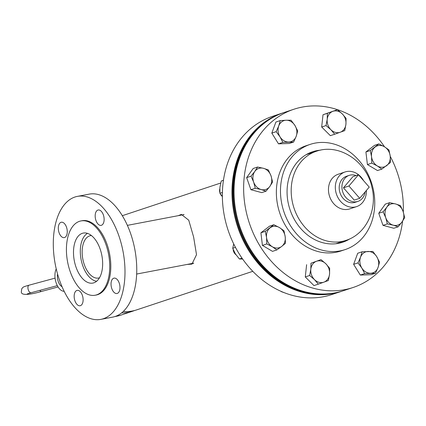 <?xml version="1.0" encoding="UTF-8"?>
<svg xmlns="http://www.w3.org/2000/svg" width="426" height="426" viewBox="0 0 426 426"><rect width="100%" height="100%" fill="white"/><g stroke="black" fill="none" stroke-linecap="round" stroke-linejoin="round"><path stroke-width="0.64" d="M178.276 215.668L181.375 214.411L188.739 220.199L193.617 237.005L196.508 254.716L191.924 264.115L187.131 264.434M252.788 271.325L136.586 309.91A46.956 39.08 -108.4 0 1 132.411 310.996A46.956 39.08 -108.4 0 1 123.252 311.459M193.09 263.603L191.972 263.513M183.196 214.731L183.686 214.454M134.579 310.506A46.956 39.08 -108.4 0 1 132.614 311.23A46.956 39.08 -108.4 0 1 121.602 312.897M346.04 176.439A13.723 11.422 71.6 0 0 339.192 187.206A13.723 11.422 71.6 0 0 345.119 200.252A13.723 11.422 71.6 0 0 354.682 202.456M363.564 180.64A18.259 15.198 71.6 0 0 358.479 174.687A18.259 15.198 71.6 0 0 345.092 171.955L338.233 174.234A18.259 15.198 71.6 0 0 328.494 188.398A18.259 15.198 71.6 0 0 336.359 206.163A18.259 15.198 71.6 0 0 349.741 208.894L356.605 206.615A18.259 15.198 71.6 0 0 366.365 190.481M345.092 171.955A18.259 15.198 71.6 0 0 335.353 186.119A18.259 15.198 71.6 0 0 343.223 203.884A18.259 15.198 71.6 0 0 356.605 206.615M57.585 274.11A8.765 4.83 -100.8 0 0 62.031 286.682M56.237 268.902A13.041 7.183 -100.8 0 0 56.243 283.136A13.041 7.183 -100.8 0 0 64.156 291.293M356.099 175.576A13.723 11.422 71.6 0 0 349.267 175.352A13.723 11.422 71.6 0 0 344.842 178.377A13.723 11.422 71.6 0 0 344.054 194.895A13.723 11.422 71.6 0 0 357.92 201.397A13.723 11.422 71.6 0 0 362.345 198.367A13.723 11.422 71.6 0 0 365.119 191.95M343.447 187.818L354.23 200.129L359.72 198.308L369.225 187.11L358.447 174.793L352.957 176.62L343.447 187.818L348.937 185.992L359.72 198.308M358.447 174.793L348.937 185.992M99.482 277.784A21.566 11.88 79.2 0 1 98.528 278.04A21.566 11.88 79.2 0 1 89.918 274.344A21.566 11.88 79.2 0 1 82.143 251.553A21.566 11.88 79.2 0 1 90.456 235.669A21.566 11.88 79.2 0 1 91.441 235.557M96.622 281.256A24.783 13.653 79.2 0 1 89.236 276.953A24.783 13.653 79.2 0 1 80.333 252.943A24.783 13.653 79.2 0 1 87.5 233.379M117.278 293.429A7.828 4.313 -100.8 0 0 119.69 284.733A7.828 4.313 -100.8 0 0 114.046 278.135A7.828 4.313 -100.8 0 0 113.737 278.215A7.828 4.313 -100.8 0 0 111.33 286.911A7.828 4.313 -100.8 0 0 116.974 293.509A7.828 4.313 -100.8 0 0 117.278 293.429M80.407 305.671A7.828 4.313 -100.8 0 0 82.82 296.975A7.828 4.313 -100.8 0 0 77.175 290.378A7.828 4.313 -100.8 0 0 76.866 290.457A7.828 4.313 -100.8 0 0 74.459 299.153A7.828 4.313 -100.8 0 0 80.104 305.751A7.828 4.313 -100.8 0 0 80.407 305.671M64.55 237.532A7.828 4.313 -100.8 0 0 66.962 228.837A7.828 4.313 -100.8 0 0 61.317 222.239A7.828 4.313 -100.8 0 0 61.014 222.319A7.828 4.313 -100.8 0 0 58.602 231.014A7.828 4.313 -100.8 0 0 64.246 237.612A7.828 4.313 -100.8 0 0 64.55 237.532M101.425 225.29A7.828 4.313 -100.8 0 0 103.832 216.594A7.828 4.313 -100.8 0 0 98.188 209.991A7.828 4.313 -100.8 0 0 97.884 210.071A7.828 4.313 -100.8 0 0 95.472 218.767A7.828 4.313 -100.8 0 0 101.116 225.37A7.828 4.313 -100.8 0 0 101.425 225.29M100.861 319.372L112.624 317.13A62.606 34.49 -100.8 0 0 115.073 316.497A62.606 34.49 -100.8 0 0 134.334 246.931A62.606 34.49 -100.8 0 0 89.194 194.134L77.431 196.375A62.606 34.49 -100.8 0 0 74.981 197.009A62.606 34.49 -100.8 0 0 55.715 266.575A62.606 34.49 -100.8 0 0 100.861 319.372A62.606 34.49 -100.8 0 0 103.31 318.733A62.606 34.49 -100.8 0 0 122.576 249.173A62.606 34.49 -100.8 0 0 77.431 196.375M95.152 295.234L96.223 295.026A37.823 20.837 -100.8 0 0 97.703 294.643A37.823 20.837 -100.8 0 0 109.344 252.618A37.823 20.837 -100.8 0 0 82.069 220.716L80.999 220.924A37.823 20.837 -100.8 0 0 79.518 221.307A37.823 20.837 -100.8 0 0 67.878 263.332A37.823 20.837 -100.8 0 0 95.152 295.234A37.823 20.837 -100.8 0 0 96.633 294.845A37.823 20.837 -100.8 0 0 108.273 252.82A37.823 20.837 -100.8 0 0 80.999 220.924M93.837 282.827A25.459 14.026 -100.8 0 0 101.67 254.54A25.459 14.026 -100.8 0 0 83.31 233.065A25.459 14.026 -100.8 0 0 82.319 233.326A25.459 14.026 -100.8 0 0 74.481 261.617A25.459 14.026 -100.8 0 0 92.841 283.088A25.459 14.026 -100.8 0 0 93.837 282.827M282.587 113.002A93.906 78.16 71.6 0 0 282.241 113.119L272.635 116.309A93.906 78.16 71.6 0 0 226.531 225.109A93.906 78.16 71.6 0 0 323.478 296.725A93.906 78.16 71.6 0 0 331.827 294.552L341.428 291.363A93.906 78.16 71.6 0 0 341.774 291.246M282.241 113.119A93.906 78.16 71.6 0 0 236.137 221.919A93.906 78.16 71.6 0 0 333.079 293.535A93.906 78.16 71.6 0 0 341.428 291.363M315.075 143.109A55.433 46.136 -108.4 0 1 372.297 185.385A55.433 46.136 -108.4 0 1 345.087 249.604A55.433 46.136 -108.4 0 1 340.156 250.887A55.433 46.136 -108.4 0 1 282.933 208.618A55.433 46.136 -108.4 0 1 310.149 144.393A55.433 46.136 -108.4 0 1 315.075 143.109M345.087 249.604L340.97 250.973A55.433 46.136 -108.4 0 1 336.039 252.256A55.433 46.136 -108.4 0 1 278.817 209.981A55.433 46.136 -108.4 0 1 306.033 145.761L310.149 144.393M402.597 221.121A93.906 78.16 -108.4 0 1 353.095 287.491A93.906 78.16 -108.4 0 1 344.746 289.659A93.906 78.16 -108.4 0 1 247.799 218.048A93.906 78.16 -108.4 0 1 293.903 109.242A93.906 78.16 -108.4 0 1 302.258 107.075A93.906 78.16 -108.4 0 1 384.497 146.794M390.243 156.374A93.906 78.16 -108.4 0 1 403.305 212.047M353.095 287.491L343.489 290.681A93.906 78.16 -108.4 0 1 335.14 292.848A93.906 78.16 -108.4 0 1 238.198 221.238A93.906 78.16 -108.4 0 1 284.302 112.432L293.903 109.242M349.954 238.789A47.685 39.687 -108.4 0 1 342.642 242.256A47.685 39.687 -108.4 0 1 338.404 243.358A47.685 39.687 -108.4 0 1 289.179 206.993A47.685 39.687 -108.4 0 1 312.588 151.747A47.685 39.687 -108.4 0 1 316.827 150.644A47.685 39.687 -108.4 0 1 320.522 150.149M343.148 290.793A93.906 78.16 -108.4 0 1 342.802 290.905L342.115 291.134A93.906 78.16 -108.4 0 1 302.689 291.97A93.906 78.16 -108.4 0 1 233.31 203.687A93.906 78.16 -108.4 0 1 282.928 112.89L283.615 112.661A93.906 78.16 -108.4 0 1 283.956 112.549M342.802 290.905A93.906 78.16 -108.4 0 1 303.376 291.741A93.906 78.16 -108.4 0 1 233.996 203.458A93.906 78.16 -108.4 0 1 283.615 112.661M272.603 182.014L271.005 175.805L268.364 169.942L263.486 168.313L257.565 167.029L254.807 171.433L251.005 176.183L253.646 182.051L255.243 188.255L261.165 189.543L266.042 191.173L269.844 186.418L272.603 182.014M255.243 188.255L250.893 189.703L261.692 192.616L266.042 191.173M250.893 189.703L246.654 177.631L251.005 176.183M246.654 177.631L253.214 168.472L257.565 167.029M219.784 188.83A6.523 5.426 71.6 0 0 219.859 192.659M220.327 193.905A6.523 5.426 71.6 0 0 222.154 196.306M254.807 171.433A11.081 9.223 -108.4 0 1 263.486 168.313A11.081 9.223 -108.4 0 1 271.005 175.805A11.081 9.223 -108.4 0 1 269.844 186.418A11.081 9.223 71.6 0 1 261.165 189.543A11.081 9.223 -108.4 0 1 253.646 182.051A11.081 9.223 -108.4 0 1 254.807 171.433M223.464 180.219L221.259 181.029L223.453 180.299M222.404 192.461L219.922 193.287L219.907 187.387L221.259 181.029M219.922 193.287L222.372 196.556M283.94 230.722L279.419 227.553L273.854 224.731L265.27 231.339L266.543 237.463L266.772 243.933L272.336 246.755L276.857 249.918L281.671 246.446L285.441 243.315L285.212 236.845L283.94 230.722M276.857 249.918L272.502 251.367L262.416 245.381L260.92 232.788L269.504 226.179L273.854 224.731M262.416 245.381L266.772 243.933M260.92 232.788L265.27 231.339M233.139 249.402A6.523 5.426 71.6 0 0 235.935 254.721M266.543 237.463A11.081 9.223 -108.4 0 1 270.084 227.862A11.081 9.223 -108.4 0 1 279.419 227.553A11.081 9.223 -108.4 0 1 285.212 236.845A11.081 9.223 71.6 0 1 281.671 246.446A11.081 9.223 -108.4 0 1 272.336 246.755A11.081 9.223 -108.4 0 1 266.543 237.463M320.996 259.626L310.975 263.231L310.826 269.189L309.638 275.489L314.5 279.642L318.318 284.142L323.851 282.166L328.339 280.537L329.532 274.238L329.681 268.279L325.858 263.779L320.996 259.626L310.975 263.231M309.638 275.489L305.282 276.937L313.962 285.585L318.318 284.142M305.282 276.937L306.624 264.679M314.5 279.642A11.081 9.223 -108.4 0 1 310.826 269.189A11.081 9.223 -108.4 0 1 316.507 261.255A11.081 9.223 -108.4 0 1 325.858 263.779A11.081 9.223 71.6 0 1 329.532 274.238A11.081 9.223 -108.4 0 1 323.851 282.166A11.081 9.223 -108.4 0 1 314.5 279.642M362.073 251.803L360.55 257.171L357.984 262.89L361.85 268.076L364.672 273.614L375.45 273.258L378.016 267.544L379.539 262.171L376.717 256.638L372.851 251.446L362.073 251.803L357.718 253.246L353.628 264.333L357.984 262.89M364.672 273.614L360.316 275.063L371.094 274.706L375.45 273.258M360.316 275.063L353.628 264.333M370.583 273.263A11.081 9.223 -108.4 0 1 361.85 268.076A11.081 9.223 -108.4 0 1 360.55 257.171A11.081 9.223 -108.4 0 1 367.984 251.452A11.081 9.223 71.6 0 1 376.717 256.638A11.081 9.223 -108.4 0 1 378.016 267.544A11.081 9.223 -108.4 0 1 370.583 273.263M383.102 211.828L385.743 217.691L387.34 223.9L393.262 225.184L398.14 226.813L401.942 222.063L404.7 217.659L403.102 211.45L400.461 205.582L395.584 203.953L389.662 202.669L386.904 207.079L383.102 211.828L378.746 213.277L385.306 204.118L389.662 202.669M398.14 226.813L393.789 228.261L382.99 225.349L378.746 213.277M382.99 225.349L387.34 223.9M401.942 222.063A11.081 9.223 -108.4 0 1 393.262 225.184A11.081 9.223 -108.4 0 1 385.743 217.691A11.081 9.223 -108.4 0 1 386.904 207.079A11.081 9.223 71.6 0 1 395.584 203.953A11.081 9.223 -108.4 0 1 403.102 211.45A11.081 9.223 -108.4 0 1 401.942 222.063M371.765 163.121L377.329 165.943L381.85 169.111L390.434 162.503L390.205 156.033L388.933 149.909L384.412 146.741L378.852 143.924L370.269 150.527L371.536 156.651L371.765 163.121L367.414 164.569L365.913 151.975L370.269 150.527M381.85 169.111L377.5 170.554L367.414 164.569M365.913 151.975L374.497 145.367L378.852 143.924M390.205 156.033A11.081 9.223 -108.4 0 1 386.664 165.634A11.081 9.223 -108.4 0 1 377.329 165.943A11.081 9.223 -108.4 0 1 371.536 156.651A11.081 9.223 71.6 0 1 375.077 147.05A11.081 9.223 -108.4 0 1 384.412 146.741A11.081 9.223 -108.4 0 1 390.205 156.033M334.708 134.217L344.73 130.612L345.923 124.307L346.072 118.353L342.248 113.854L337.387 109.7L327.365 113.305L327.216 119.259L326.028 125.564L330.89 129.717L334.708 134.217L330.358 135.66L321.673 127.007L326.028 125.564M321.673 127.007L323.014 114.748L327.365 113.305M323.014 114.748L337.387 109.7M342.248 113.854A11.081 9.223 -108.4 0 1 345.923 124.307A11.081 9.223 -108.4 0 1 340.241 132.241A11.081 9.223 -108.4 0 1 330.89 129.717A11.081 9.223 71.6 0 1 327.216 119.259A11.081 9.223 -108.4 0 1 332.898 111.33A11.081 9.223 -108.4 0 1 342.248 113.854M293.636 142.039L296.198 136.325L297.721 130.952L294.898 125.42L291.033 120.228L286.165 120.233L280.255 120.585L278.732 125.952L276.165 131.671L280.031 136.858L282.859 142.396L293.636 142.039L289.281 143.487L278.503 143.844L282.859 142.396M278.503 143.844L271.815 133.114L276.165 131.671M271.815 133.114L275.904 122.028L280.255 120.585M286.165 120.233A11.081 9.223 -108.4 0 1 294.898 125.42A11.081 9.223 -108.4 0 1 296.198 136.325A11.081 9.223 -108.4 0 1 288.764 142.044A11.081 9.223 71.6 0 1 280.031 136.858A11.081 9.223 -108.4 0 1 278.732 125.952A11.081 9.223 -108.4 0 1 286.165 120.233M233.72 243.96L232.713 248.267L235.45 247.357M242 258.129L239.401 258.992L235.37 253.859L232.713 248.267M239.401 258.992L242.655 259.072M281.08 291.368L281.479 291.544M285.947 293.306L281.235 291.624M115.004 316.518A46.956 39.08 71.6 0 0 120.734 315.176L132.614 311.23M292.625 203.17A46.956 39.08 -108.4 0 1 316.321 151.278C339.527 142.918 366.834 161.864 371.957 187.392C377.596 209.294 366.264 234.098 345.917 240.397A46.956 39.08 -108.4 0 1 292.625 203.17M41.807 291.357A3.914 1.981 -105.2 0 1 41.673 291.4C30.171 294.803 20.517 295.873 21.391 291.544L21.71 288.871C23.265 286.98 22.296 287.14 29.059 285.18A3.914 1.981 74.8 0 0 28.105 289.206A3.914 1.981 74.8 0 0 31.109 292.731L57.313 285.633M58.069 286.959L41.673 291.4A3.914 1.981 -105.2 0 1 41.535 291.427A3.914 1.981 -105.2 0 1 39.788 290.383M122.326 215.694L220.711 183.026M120.734 315.176L114.599 316.646M345.917 240.397L335.848 243.741M316.321 151.278L306.251 154.617M349.267 175.352L346.524 176.263M357.92 201.397L355.172 202.307M184.048 214.566L127.385 225.359M193.75 263.172L136.661 274.046M29.059 285.18L55.082 278.13M27.221 293.935L31.109 292.731"/></g></svg>
